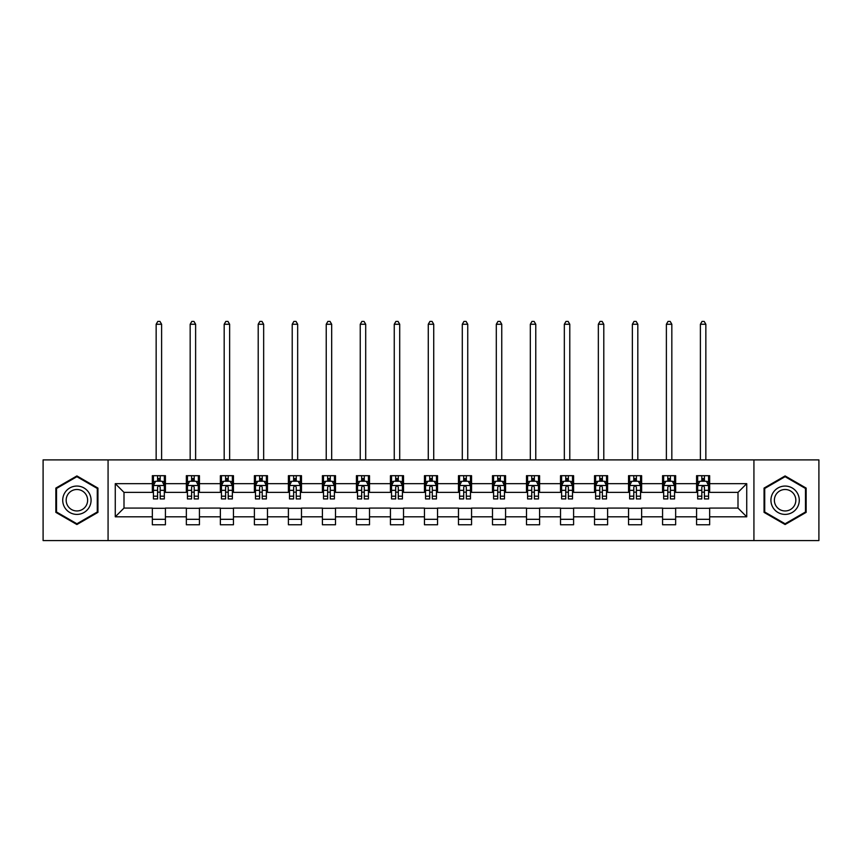 <?xml version="1.0" encoding="UTF-8"?>
<svg xmlns="http://www.w3.org/2000/svg" width="862" height="862" viewBox="0 0 862 862"><rect width="100%" height="100%" fill="white"/><g stroke="black" fill="none" stroke-linecap="round" stroke-linejoin="round"><path stroke-width="1.29" d="M753.927 540.571L818.9 540.571L818.9 459.888L753.927 459.888L753.927 540.571L108.073 540.571L108.073 459.888L43.1 459.888L43.1 540.571L108.073 540.571M753.927 459.888L108.073 459.888M709.663 483.657L709.663 475.695L696.582 475.695L696.582 483.657L675.646 483.657L675.646 475.695L662.566 475.695L662.566 483.657L641.63 483.657L641.63 475.695L628.549 475.695L628.549 483.657L607.613 483.657L607.613 475.695L594.532 475.695L594.532 483.657L573.596 483.657L573.596 475.695L560.515 475.695L560.515 483.657L539.59 483.657L539.59 475.695L526.499 475.695L526.499 483.657L505.574 483.657L505.574 475.695L492.493 475.695L492.493 483.657L471.557 483.657L471.557 475.695L458.476 475.695L458.476 483.657L437.54 483.657L437.54 475.695L424.46 475.695L424.46 483.657L403.524 483.657L403.524 475.695L390.443 475.695L390.443 483.657L369.507 483.657L369.507 475.695L356.426 475.695L356.426 483.657L335.501 483.657L335.501 475.695L322.41 475.695L322.41 483.657L301.484 483.657L301.484 475.695L288.404 475.695L288.404 483.657L267.468 483.657L267.468 475.695L254.387 475.695L254.387 483.657L233.451 483.657L233.451 475.695L220.37 475.695L220.37 483.657L199.434 483.657L199.434 475.695L186.354 475.695L186.354 483.657L165.418 483.657L165.418 475.695L152.337 475.695L152.337 483.657L115.271 483.657L115.271 516.801L123.999 508.074L152.337 508.074L152.337 524.764L165.418 524.764L165.418 508.074L186.354 508.074L186.354 524.764L199.434 524.764L199.434 508.074L220.37 508.074L220.37 524.764L233.451 524.764L233.451 508.074L254.387 508.074L254.387 524.764L267.468 524.764L267.468 508.074L288.404 508.074L288.404 524.764L301.484 524.764L301.484 508.074L322.41 508.074L322.41 524.764L335.501 524.764L335.501 508.074L356.426 508.074L356.426 524.764L369.507 524.764L369.507 508.074L390.443 508.074L390.443 524.764L403.524 524.764L403.524 508.074L424.46 508.074L424.46 524.764L437.54 524.764L437.54 508.074L458.476 508.074L458.476 524.764L471.557 524.764L471.557 508.074L492.493 508.074L492.493 524.764L505.574 524.764L505.574 508.074L526.499 508.074L526.499 524.764L539.59 524.764L539.59 508.074L560.515 508.074L560.515 524.764L573.596 524.764L573.596 508.074L594.532 508.074L594.532 524.764L607.613 524.764L607.613 508.074L628.549 508.074L628.549 524.764L641.63 524.764L641.63 508.074L662.566 508.074L662.566 524.764L675.646 524.764L675.646 508.074L696.582 508.074L696.582 524.764L709.663 524.764L709.663 508.074L738.001 508.074L738.001 492.374L709.663 492.374L709.663 483.657L746.729 483.657L746.729 516.801L709.663 516.801M696.582 516.801L675.646 516.801M662.566 516.801L641.63 516.801M628.549 516.801L607.613 516.801M594.532 516.801L573.596 516.801M560.515 516.801L539.59 516.801M526.499 516.801L505.574 516.801M492.493 516.801L471.557 516.801M458.476 516.801L437.54 516.801M424.46 516.801L403.524 516.801M390.443 516.801L369.507 516.801M356.426 516.801L335.501 516.801M322.41 516.801L301.484 516.801M288.404 516.801L267.468 516.801M254.387 516.801L233.451 516.801M220.37 516.801L199.434 516.801M186.354 516.801L165.418 516.801M152.337 516.801L115.271 516.801M696.582 483.657L696.582 492.374L675.646 492.374L675.646 483.657M662.566 483.657L662.566 492.374L641.63 492.374L641.63 483.657M628.549 483.657L628.549 492.374L607.613 492.374L607.613 483.657M594.532 483.657L594.532 492.374L573.596 492.374L573.596 483.657M560.515 483.657L560.515 492.374L539.59 492.374L539.59 483.657M526.499 483.657L526.499 492.374L505.574 492.374L505.574 483.657M492.493 483.657L492.493 492.374L471.557 492.374L471.557 483.657M458.476 483.657L458.476 492.374L437.54 492.374L437.54 483.657M424.46 483.657L424.46 492.374L403.524 492.374L403.524 483.657M390.443 483.657L390.443 492.374L369.507 492.374L369.507 483.657M356.426 483.657L356.426 492.374L335.501 492.374L335.501 483.657M322.41 483.657L322.41 492.374L301.484 492.374L301.484 483.657M288.404 483.657L288.404 492.374L267.468 492.374L267.468 483.657M254.387 483.657L254.387 492.374L233.451 492.374L233.451 483.657M220.37 483.657L220.37 492.374L199.434 492.374L199.434 483.657M186.354 483.657L186.354 492.374L165.418 492.374L165.418 483.657M152.337 483.657L152.337 492.374L123.999 492.374L115.271 483.657M123.999 492.374L123.999 508.074M746.729 516.801L738.001 508.074M738.001 492.374L746.729 483.657M152.337 481.147L153.425 481.147M157.574 481.147L160.192 481.147M164.33 481.147L165.418 481.147M152.337 492.159L153.425 492.159M157.574 492.159L160.192 492.159M164.33 492.159L165.418 492.159M152.337 508.3L165.418 508.3M152.337 519.312L165.418 519.312M186.354 508.3L199.434 508.3M186.354 519.312L199.434 519.312M186.354 481.147L187.442 481.147M191.59 481.147L194.209 481.147M198.346 481.147L199.434 481.147M186.354 492.159L187.442 492.159M191.59 492.159L194.209 492.159M198.346 492.159L199.434 492.159M220.37 508.3L233.451 508.3M220.37 519.312L233.451 519.312M220.37 481.147L221.459 481.147M225.607 481.147L228.214 481.147M232.363 481.147L233.451 481.147M220.37 492.159L221.459 492.159M225.607 492.159L228.214 492.159M232.363 492.159L233.451 492.159M254.387 508.3L267.468 508.3M254.387 519.312L267.468 519.312M254.387 481.147L255.475 481.147M259.613 481.147L262.231 481.147M266.38 481.147L267.468 481.147M254.387 492.159L255.475 492.159M259.613 492.159L262.231 492.159M266.38 492.159L267.468 492.159M288.404 508.3L301.484 508.3M288.404 519.312L301.484 519.312M288.404 481.147L289.492 481.147M293.63 481.147L296.248 481.147M300.396 481.147L301.484 481.147M288.404 492.159L289.492 492.159M293.63 492.159L296.248 492.159M300.396 492.159L301.484 492.159M322.41 508.3L335.501 508.3M322.41 519.312L335.501 519.312M322.41 481.147L323.509 481.147M327.646 481.147L330.265 481.147M334.402 481.147L335.501 481.147M322.41 492.159L323.509 492.159M327.646 492.159L330.265 492.159M334.402 492.159L335.501 492.159M356.426 508.3L369.507 508.3M356.426 519.312L369.507 519.312M356.426 481.147L357.514 481.147M361.663 481.147L364.281 481.147M368.419 481.147L369.507 481.147M356.426 492.159L357.514 492.159M361.663 492.159L364.281 492.159M368.419 492.159L369.507 492.159M390.443 508.3L403.524 508.3M390.443 519.312L403.524 519.312M390.443 481.147L391.531 481.147M395.68 481.147L398.298 481.147M402.435 481.147L403.524 481.147M390.443 492.159L391.531 492.159M395.68 492.159L398.298 492.159M402.435 492.159L403.524 492.159M424.46 508.3L437.54 508.3M424.46 519.312L437.54 519.312M424.46 481.147L425.548 481.147M429.696 481.147L432.304 481.147M436.452 481.147L437.54 481.147M424.46 492.159L425.548 492.159M429.696 492.159L432.304 492.159M436.452 492.159L437.54 492.159M458.476 508.3L471.557 508.3M458.476 519.312L471.557 519.312M458.476 481.147L459.565 481.147M463.702 481.147L466.32 481.147M470.469 481.147L471.557 481.147M458.476 492.159L459.565 492.159M463.702 492.159L466.32 492.159M470.469 492.159L471.557 492.159M492.493 508.3L505.574 508.3M492.493 519.312L505.574 519.312M492.493 481.147L493.581 481.147M497.719 481.147L500.337 481.147M504.485 481.147L505.574 481.147M492.493 492.159L493.581 492.159M497.719 492.159L500.337 492.159M504.485 492.159L505.574 492.159M526.499 508.3L539.59 508.3M526.499 519.312L539.59 519.312M526.499 481.147L527.598 481.147M531.735 481.147L534.354 481.147M538.491 481.147L539.59 481.147M526.499 492.159L527.598 492.159M531.735 492.159L534.354 492.159M538.491 492.159L539.59 492.159M560.515 508.3L573.596 508.3M560.515 519.312L573.596 519.312M560.515 481.147L561.604 481.147M565.752 481.147L568.37 481.147M572.508 481.147L573.596 481.147M560.515 492.159L561.604 492.159M565.752 492.159L568.37 492.159M572.508 492.159L573.596 492.159M594.532 508.3L607.613 508.3M594.532 519.312L607.613 519.312M594.532 481.147L595.62 481.147M599.769 481.147L602.387 481.147M606.525 481.147L607.613 481.147M594.532 492.159L595.62 492.159M599.769 492.159L602.387 492.159M606.525 492.159L607.613 492.159M628.549 508.3L641.63 508.3M628.549 519.312L641.63 519.312M628.549 481.147L629.637 481.147M633.785 481.147L636.393 481.147M640.541 481.147L641.63 481.147M628.549 492.159L629.637 492.159M633.785 492.159L636.393 492.159M640.541 492.159L641.63 492.159M662.566 508.3L675.646 508.3M662.566 519.312L675.646 519.312M662.566 481.147L663.654 481.147M667.791 481.147L670.41 481.147M674.558 481.147L675.646 481.147M662.566 492.159L663.654 492.159M667.791 492.159L670.41 492.159M674.558 492.159L675.646 492.159M696.582 508.3L709.663 508.3M696.582 519.312L709.663 519.312M696.582 481.147L697.67 481.147M701.808 481.147L704.426 481.147M708.575 481.147L709.663 481.147M696.582 492.159L697.67 492.159M701.808 492.159L704.426 492.159M708.575 492.159L709.663 492.159M76.901 524.527L97.934 512.373L97.934 488.086L76.901 475.932L55.858 488.086L55.858 512.373L76.901 524.527M806.142 488.086L785.099 475.932L764.066 488.086L764.066 512.373L785.099 524.527L806.142 512.373L806.142 488.086M160.192 478.529L157.574 478.529M164.33 496.189L160.192 496.189L160.192 498.926L164.33 498.926L164.33 485.618L162.153 481.255L155.613 481.255L153.425 485.618L153.425 498.926L157.574 498.926L157.574 496.189L153.425 496.189M153.425 485.618L153.425 475.695M164.33 485.618L164.33 475.695M157.574 481.255L157.574 475.695M160.192 475.695L160.192 481.255M160.192 496.189L160.192 487.256C159.319 485.575 158.446 485.575 157.574 487.256L157.574 496.189M161.603 459.888L161.603 324.263L156.151 324.263L156.151 459.888M156.151 324.263L157.789 321.429L159.976 321.429L161.603 324.263M89.174 507.319A14.169 14.169 0 0 0 83.98 487.957A14.169 14.169 0 0 0 64.618 493.139A14.169 14.169 0 0 0 69.811 512.502A14.169 14.169 0 0 0 89.174 507.319M86.189 505.595A10.732 10.732 0 0 0 82.267 490.941A10.732 10.732 0 0 0 67.602 494.863A10.732 10.732 0 0 0 71.535 509.517A10.732 10.732 0 0 0 86.189 505.595M56.515 511.996L56.515 488.463L76.901 476.686L97.287 488.463L97.287 511.996L76.901 523.773L56.515 511.996M785.099 486.06A14.169 14.169 0 0 0 770.93 500.229A14.169 14.169 0 0 0 785.099 514.398A14.169 14.169 0 0 0 799.279 500.229A14.169 14.169 0 0 0 785.099 486.06M785.099 489.497A10.732 10.732 0 0 0 774.378 500.229A10.732 10.732 0 0 0 785.099 510.961A10.732 10.732 0 0 0 795.831 500.229A10.732 10.732 0 0 0 785.099 489.497M805.485 511.996L785.099 523.773L764.713 511.996L764.713 488.463L785.099 476.686L805.485 488.463L805.485 511.996M194.209 478.529L191.59 478.529M198.346 496.189L194.209 496.189L194.209 498.926L198.346 498.926L198.346 485.618L196.17 481.255L189.629 481.255L187.442 485.618L187.442 498.926L191.59 498.926L191.59 496.189L187.442 496.189M187.442 485.618L187.442 475.695M198.346 485.618L198.346 475.695M191.59 481.255L191.59 475.695M194.209 475.695L194.209 481.255M194.209 496.189L194.209 487.256C193.336 485.575 192.463 485.575 191.59 487.256L191.59 496.189M195.62 459.888L195.62 324.263L190.168 324.263L190.168 459.888M190.168 324.263L191.806 321.429L193.982 321.429L195.62 324.263M228.214 478.529L225.607 478.529M232.363 496.189L228.214 496.189L228.214 498.926L232.363 498.926L232.363 485.618L230.186 481.255L223.635 481.255L221.459 485.618L221.459 498.926L225.607 498.926L225.607 496.189L221.459 496.189M221.459 485.618L221.459 475.695M232.363 485.618L232.363 475.695M225.607 481.255L225.607 475.695M228.214 475.695L228.214 481.255M228.214 496.189L228.214 487.256C227.352 485.575 226.48 485.575 225.607 487.256L225.607 496.189M229.637 459.888L229.637 324.263L224.185 324.263L224.185 459.888M224.185 324.263L225.822 321.429L227.999 321.429L229.637 324.263M262.231 478.529L259.613 478.529M266.38 496.189L262.231 496.189L262.231 498.926L266.38 498.926L266.38 485.618L264.192 481.255L257.652 481.255L255.475 485.618L255.475 498.926L259.613 498.926L259.613 496.189L255.475 496.189M255.475 485.618L255.475 475.695M266.38 485.618L266.38 475.695M259.613 481.255L259.613 475.695M262.231 475.695L262.231 481.255M262.231 496.189L262.231 487.256C261.358 485.575 260.486 485.575 259.613 487.256L259.613 496.189M263.653 459.888L263.653 324.263L258.201 324.263L258.201 459.888M258.201 324.263L259.839 321.429L262.016 321.429L263.653 324.263M296.248 478.529L293.63 478.529M300.396 496.189L296.248 496.189L296.248 498.926L300.396 498.926L300.396 485.618L298.209 481.255L291.668 481.255L289.492 485.618L289.492 498.926L293.63 498.926L293.63 496.189L289.492 496.189M289.492 485.618L289.492 475.695M300.396 485.618L300.396 475.695M293.63 481.255L293.63 475.695M296.248 475.695L296.248 481.255M296.248 496.189L296.248 487.256C295.375 485.575 294.502 485.575 293.63 487.256L293.63 496.189M297.67 459.888L297.67 324.263L292.218 324.263L292.218 459.888M292.218 324.263L293.856 321.429L296.032 321.429L297.67 324.263M330.265 478.529L327.646 478.529M334.402 496.189L330.265 496.189L330.265 498.926L334.402 498.926L334.402 485.618L332.226 481.255L325.685 481.255L323.509 485.618L323.509 498.926L327.646 498.926L327.646 496.189L323.509 496.189M323.509 485.618L323.509 475.695M334.402 485.618L334.402 475.695M327.646 481.255L327.646 475.695M330.265 475.695L330.265 481.255M330.265 496.189L330.265 487.256C329.392 485.575 328.519 485.575 327.646 487.256L327.646 496.189M331.676 459.888L331.676 324.263L326.235 324.263L326.235 459.888M326.235 324.263L327.862 321.429L330.049 321.429L331.676 324.263M364.281 478.529L361.663 478.529M368.419 496.189L364.281 496.189L364.281 498.926L368.419 498.926L368.419 485.618L366.242 481.255L359.702 481.255L357.514 485.618L357.514 498.926L361.663 498.926L361.663 496.189L357.514 496.189M357.514 485.618L357.514 475.695M368.419 485.618L368.419 475.695M361.663 481.255L361.663 475.695M364.281 475.695L364.281 481.255M364.281 496.189L364.281 487.256C363.408 485.575 362.536 485.575 361.663 487.256L361.663 496.189M365.693 459.888L365.693 324.263L360.241 324.263L360.241 459.888M360.241 324.263L361.878 321.429L364.066 321.429L365.693 324.263M398.298 478.529L395.68 478.529M402.435 496.189L398.298 496.189L398.298 498.926L402.435 498.926L402.435 485.618L400.259 481.255L393.718 481.255L391.531 485.618L391.531 498.926L395.68 498.926L395.68 496.189L391.531 496.189M391.531 485.618L391.531 475.695M402.435 485.618L402.435 475.695M395.68 481.255L395.68 475.695M398.298 475.695L398.298 481.255M398.298 496.189L398.298 487.256C397.425 485.575 396.552 485.575 395.68 487.256L395.68 496.189M399.709 459.888L399.709 324.263L394.257 324.263L394.257 459.888M394.257 324.263L395.895 321.429L398.072 321.429L399.709 324.263M432.304 478.529L429.696 478.529M436.452 496.189L432.304 496.189L432.304 498.926L436.452 498.926L436.452 485.618L434.276 481.255L427.724 481.255L425.548 485.618L425.548 498.926L429.696 498.926L429.696 496.189L425.548 496.189M425.548 485.618L425.548 475.695M436.452 485.618L436.452 475.695M429.696 481.255L429.696 475.695M432.304 475.695L432.304 481.255M432.304 496.189L432.304 487.256C431.442 485.575 430.569 485.575 429.696 487.256L429.696 496.189M433.726 459.888L433.726 324.263L428.274 324.263L428.274 459.888M428.274 324.263L429.912 321.429L432.088 321.429L433.726 324.263M466.32 478.529L463.702 478.529M470.469 496.189L466.32 496.189L466.32 498.926L470.469 498.926L470.469 485.618L468.281 481.255L461.741 481.255L459.565 485.618L459.565 498.926L463.702 498.926L463.702 496.189L459.565 496.189M459.565 485.618L459.565 475.695M470.469 485.618L470.469 475.695M463.702 481.255L463.702 475.695M466.32 475.695L466.32 481.255M466.32 496.189L466.32 487.256C465.448 485.575 464.575 485.575 463.702 487.256L463.702 496.189M467.743 459.888L467.743 324.263L462.291 324.263L462.291 459.888M462.291 324.263L463.928 321.429L466.105 321.429L467.743 324.263M500.337 478.529L497.719 478.529M504.485 496.189L500.337 496.189L500.337 498.926L504.485 498.926L504.485 485.618L502.298 481.255L495.758 481.255L493.581 485.618L493.581 498.926L497.719 498.926L497.719 496.189L493.581 496.189M493.581 485.618L493.581 475.695M504.485 485.618L504.485 475.695M497.719 481.255L497.719 475.695M500.337 475.695L500.337 481.255M500.337 496.189L500.337 487.256C499.464 485.575 498.592 485.575 497.719 487.256L497.719 496.189M501.759 459.888L501.759 324.263L496.307 324.263L496.307 459.888M496.307 324.263L497.934 321.429L500.122 321.429L501.759 324.263M534.354 478.529L531.735 478.529M538.491 496.189L534.354 496.189L534.354 498.926L538.491 498.926L538.491 485.618L536.315 481.255L529.774 481.255L527.598 485.618L527.598 498.926L531.735 498.926L531.735 496.189L527.598 496.189M527.598 485.618L527.598 475.695M538.491 485.618L538.491 475.695M531.735 481.255L531.735 475.695M534.354 475.695L534.354 481.255M534.354 496.189L534.354 487.256C533.481 485.575 532.608 485.575 531.735 487.256L531.735 496.189M535.765 459.888L535.765 324.263L530.324 324.263L530.324 459.888M530.324 324.263L531.951 321.429L534.138 321.429L535.765 324.263M568.37 478.529L565.752 478.529M572.508 496.189L568.37 496.189L568.37 498.926L572.508 498.926L572.508 485.618L570.332 481.255L563.791 481.255L561.604 485.618L561.604 498.926L565.752 498.926L565.752 496.189L561.604 496.189M561.604 485.618L561.604 475.695M572.508 485.618L572.508 475.695M565.752 481.255L565.752 475.695M568.37 475.695L568.37 481.255M568.37 496.189L568.37 487.256C567.498 485.575 566.625 485.575 565.752 487.256L565.752 496.189M569.782 459.888L569.782 324.263L564.33 324.263L564.33 459.888M564.33 324.263L565.968 321.429L568.144 321.429L569.782 324.263M602.387 478.529L599.769 478.529M606.525 496.189L602.387 496.189L602.387 498.926L606.525 498.926L606.525 485.618L604.348 481.255L597.808 481.255L595.62 485.618L595.62 498.926L599.769 498.926L599.769 496.189L595.62 496.189M595.62 485.618L595.62 475.695M606.525 485.618L606.525 475.695M599.769 481.255L599.769 475.695M602.387 475.695L602.387 481.255M602.387 496.189L602.387 487.256C601.514 485.575 600.642 485.575 599.769 487.256L599.769 496.189M603.799 459.888L603.799 324.263L598.347 324.263L598.347 459.888M598.347 324.263L599.984 321.429L602.161 321.429L603.799 324.263M636.393 478.529L633.785 478.529M640.541 496.189L636.393 496.189L636.393 498.926L640.541 498.926L640.541 485.618L638.365 481.255L631.814 481.255L629.637 485.618L629.637 498.926L633.785 498.926L633.785 496.189L629.637 496.189M629.637 485.618L629.637 475.695M640.541 485.618L640.541 475.695M633.785 481.255L633.785 475.695M636.393 475.695L636.393 481.255M636.393 496.189L636.393 487.256C635.531 485.575 634.658 485.575 633.785 487.256L633.785 496.189M637.815 459.888L637.815 324.263L632.363 324.263L632.363 459.888M632.363 324.263L634.001 321.429L636.178 321.429L637.815 324.263M670.41 478.529L667.791 478.529M674.558 496.189L670.41 496.189L670.41 498.926L674.558 498.926L674.558 485.618L672.371 481.255L665.83 481.255L663.654 485.618L663.654 498.926L667.791 498.926L667.791 496.189L663.654 496.189M663.654 485.618L663.654 475.695M674.558 485.618L674.558 475.695M667.791 481.255L667.791 475.695M670.41 475.695L670.41 481.255M670.41 496.189L670.41 487.256C669.537 485.575 668.664 485.575 667.791 487.256L667.791 496.189M671.832 459.888L671.832 324.263L666.38 324.263L666.38 459.888M666.38 324.263L668.018 321.429L670.194 321.429L671.832 324.263M704.426 478.529L701.808 478.529M708.575 496.189L704.426 496.189L704.426 498.926L708.575 498.926L708.575 485.618L706.387 481.255L699.847 481.255L697.67 485.618L697.67 498.926L701.808 498.926L701.808 496.189L697.67 496.189M697.67 485.618L697.67 475.695M708.575 485.618L708.575 475.695M701.808 481.255L701.808 475.695M704.426 475.695L704.426 481.255M704.426 496.189L704.426 487.256C703.554 485.575 702.681 485.575 701.808 487.256L701.808 496.189M705.849 459.888L705.849 324.263L700.397 324.263L700.397 459.888M700.397 324.263L702.024 321.429L704.211 321.429L705.849 324.263M164.276 485.511L153.49 485.511M153.425 481.524L155.483 481.524M162.282 481.524L164.33 481.524M157.574 490.338L153.425 490.338M164.33 490.338L160.192 490.338M160.192 479.918L157.574 479.918M198.292 485.511L187.496 485.511M187.442 481.524L189.5 481.524M196.299 481.524L198.346 481.524M191.59 490.338L187.442 490.338M198.346 490.338L194.209 490.338M194.209 479.918L191.59 479.918M232.309 485.511L221.512 485.511M221.459 481.524L223.506 481.524M230.316 481.524L232.363 481.524M225.607 490.338L221.459 490.338M232.363 490.338L228.214 490.338M228.214 479.918L225.607 479.918M266.326 485.511L255.529 485.511M255.475 481.524L257.522 481.524M264.332 481.524L266.38 481.524M259.613 490.338L255.475 490.338M266.38 490.338L262.231 490.338M262.231 479.918L259.613 479.918M300.342 485.511L289.546 485.511M289.492 481.524L291.539 481.524M298.338 481.524L300.396 481.524M293.63 490.338L289.492 490.338M300.396 490.338L296.248 490.338M296.248 479.918L293.63 479.918M334.348 485.511L323.562 485.511M323.509 481.524L325.556 481.524M332.355 481.524L334.402 481.524M327.646 490.338L323.509 490.338M334.402 490.338L330.265 490.338M330.265 479.918L327.646 479.918M368.365 485.511L357.568 485.511M357.514 481.524L359.573 481.524M366.372 481.524L368.419 481.524M361.663 490.338L357.514 490.338M368.419 490.338L364.281 490.338M364.281 479.918L361.663 479.918M402.382 485.511L391.585 485.511M391.531 481.524L393.578 481.524M400.388 481.524L402.435 481.524M395.68 490.338L391.531 490.338M402.435 490.338L398.298 490.338M398.298 479.918L395.68 479.918M436.398 485.511L425.602 485.511M425.548 481.524L427.595 481.524M434.405 481.524L436.452 481.524M429.696 490.338L425.548 490.338M436.452 490.338L432.304 490.338M432.304 479.918L429.696 479.918M470.415 485.511L459.618 485.511M459.565 481.524L461.612 481.524M468.422 481.524L470.469 481.524M463.702 490.338L459.565 490.338M470.469 490.338L466.32 490.338M466.32 479.918L463.702 479.918M504.432 485.511L493.635 485.511M493.581 481.524L495.628 481.524M502.427 481.524L504.485 481.524M497.719 490.338L493.581 490.338M504.485 490.338L500.337 490.338M500.337 479.918L497.719 479.918M538.438 485.511L527.652 485.511M527.598 481.524L529.645 481.524M536.444 481.524L538.491 481.524M531.735 490.338L527.598 490.338M538.491 490.338L534.354 490.338M534.354 479.918L531.735 479.918M572.454 485.511L561.658 485.511M561.604 481.524L563.662 481.524M570.461 481.524L572.508 481.524M565.752 490.338L561.604 490.338M572.508 490.338L568.37 490.338M568.37 479.918L565.752 479.918M606.471 485.511L595.674 485.511M595.62 481.524L597.668 481.524M604.477 481.524L606.525 481.524M599.769 490.338L595.62 490.338M606.525 490.338L602.387 490.338M602.387 479.918L599.769 479.918M640.488 485.511L629.691 485.511M629.637 481.524L631.684 481.524M638.494 481.524L640.541 481.524M633.785 490.338L629.637 490.338M640.541 490.338L636.393 490.338M636.393 479.918L633.785 479.918M674.504 485.511L663.708 485.511M663.654 481.524L665.701 481.524M672.5 481.524L674.558 481.524M667.791 490.338L663.654 490.338M674.558 490.338L670.41 490.338M670.41 479.918L667.791 479.918M708.51 485.511L697.724 485.511M697.67 481.524L699.718 481.524M706.517 481.524L708.575 481.524M701.808 490.338L697.67 490.338M708.575 490.338L704.426 490.338M704.426 479.918L701.808 479.918"/></g></svg>
